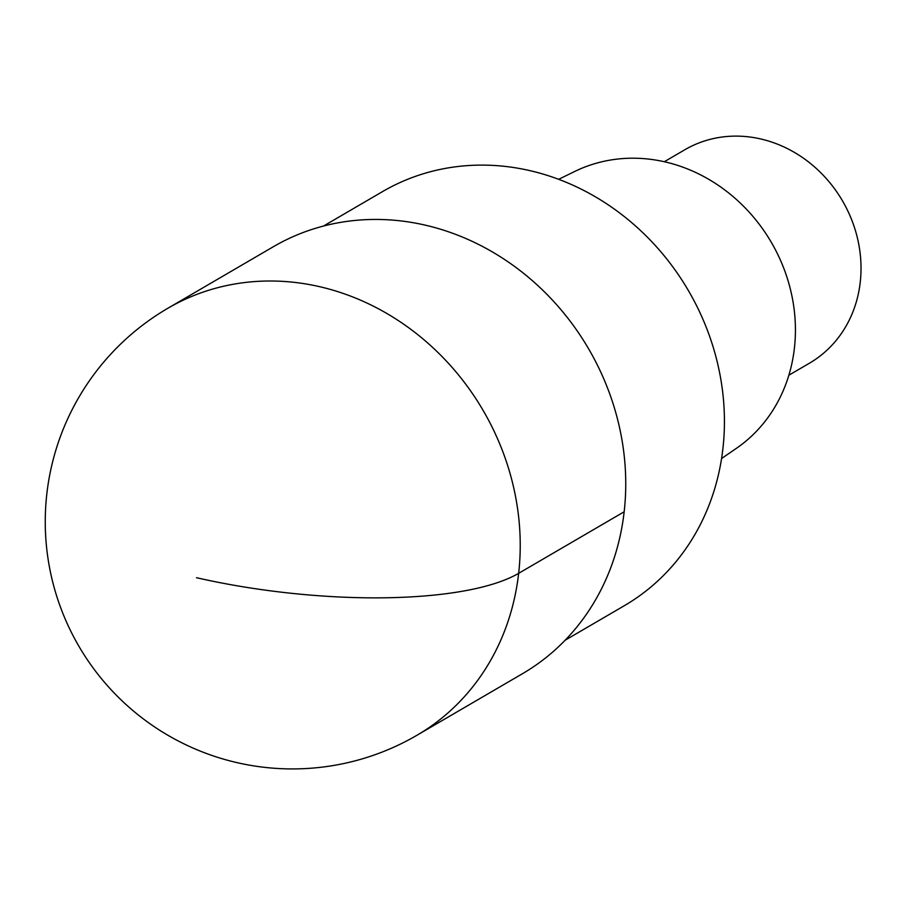 <?xml version="1.0" encoding="UTF-8"?>
<svg xmlns="http://www.w3.org/2000/svg" width="906" height="906" viewBox="0 0 906 906"><rect width="100%" height="100%" fill="white"/><g stroke="black" fill="none" stroke-linecap="round" stroke-linejoin="round"><path stroke-width="1.36" d="M424.744 225.028A247.168 220.815 -120.3 0 0 273.397 246.692L167.882 308.255A247.168 220.815 59.7 0 1 319.218 286.59A247.168 220.815 59.7 0 1 514.212 490.01A247.168 220.815 59.7 0 1 416.975 735.253L522.502 673.69A247.168 220.815 -120.3 0 0 619.727 428.447A247.168 220.815 -120.3 0 0 424.744 225.028M565.129 640.236L624.279 605.729A239.75 214.19 -120.3 0 0 718.594 367.836A239.75 214.19 -120.3 0 0 529.455 170.532A239.75 214.19 -120.3 0 0 382.649 191.54L323.499 226.047M721.561 458.538L736.352 448.368A160.656 143.533 -120.3 0 0 790.315 288.923A160.656 143.533 -120.3 0 0 664.778 161.834A160.656 143.533 -120.3 0 0 574.8 171.427L558.662 179.297M788.854 375.22L809.398 363.238A123.59 110.407 -120.3 0 0 858.016 240.611A123.59 110.407 -120.3 0 0 760.519 138.912A123.59 110.407 -120.3 0 0 684.845 149.739L664.302 161.732M196.5 577.711A247.168 71.234 6.5 0 0 518.64 573.339L624.166 511.777M167.882 308.255A247.168 247.168 0 0 0 237.474 762.739A247.168 247.168 0 0 0 416.975 735.253"/></g></svg>
